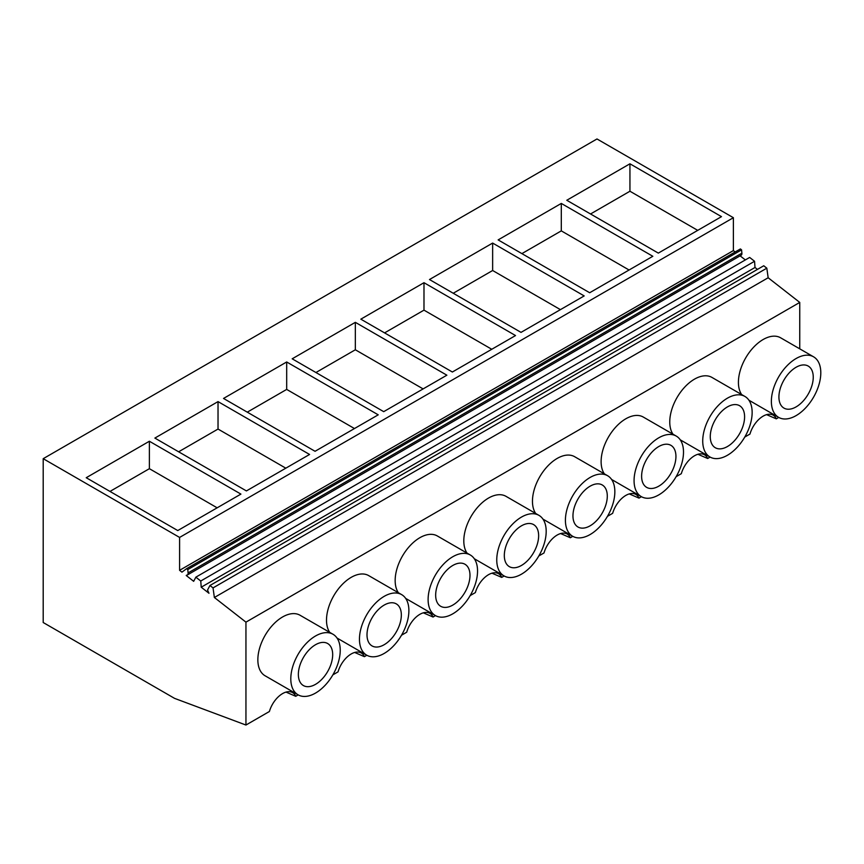 <?xml version="1.0" encoding="UTF-8"?>
<svg xmlns="http://www.w3.org/2000/svg" width="864" height="864" viewBox="0 0 864 864"><rect width="100%" height="100%" fill="white"/><g stroke="black" fill="none" stroke-linecap="round" stroke-linejoin="round"><path stroke-width="1.3" d="M778.756 417.431L776.304 418.846L766.584 414.644M776.304 418.846A20.066 11.588 120 0 0 773.161 415.152A20.066 11.588 120 0 0 749.963 434.052L744.768 437.054M766.822 268.175L213.03 587.898L209.952 585.5L763.744 265.766L766.822 268.175L768.161 277.754L799.751 302.422L245.948 622.145L245.948 725.036L174.55 698.36L43.2 622.523L43.2 458.687L179.593 537.43L733.385 217.706L596.992 138.964L43.2 458.687M298.188 694.883L295.736 696.298A20.066 11.588 -60 0 0 292.604 692.604A20.066 11.588 -60 0 0 269.395 711.504L245.948 725.036M366.844 655.247L364.392 656.662A20.066 11.588 -60 0 0 361.249 652.968A20.066 11.588 -60 0 0 338.04 671.868L332.856 674.87M435.488 615.611L433.048 617.026A20.066 11.588 -60 0 0 429.905 613.332A20.066 11.588 -60 0 0 406.696 632.232L401.501 635.234M504.144 575.975L501.703 577.39A20.066 11.588 -60 0 0 498.56 573.696A20.066 11.588 -60 0 0 475.351 592.596L470.156 595.598M572.8 536.339L570.348 537.754A20.066 11.588 -60 0 0 567.205 534.06A20.066 11.588 -60 0 0 543.996 552.96L538.812 555.962M641.444 496.703L639.004 498.118A20.066 11.588 -60 0 0 635.861 494.424A20.066 11.588 -60 0 0 612.652 513.324L607.457 516.326M710.1 457.067L707.659 458.482A20.066 11.588 -60 0 0 704.516 454.788A20.066 11.588 -60 0 0 681.307 473.688L676.112 476.69M799.751 302.422L799.751 348.84M298.048 694.807L265.086 675.778A34.949 20.174 -60 0 1 257.85 659.772A34.949 20.174 -60 0 1 273.11 624.607A34.949 20.174 -60 0 1 300.046 615.244L332.996 634.262A34.949 20.174 120 0 0 306.061 643.626A34.949 20.174 120 0 0 290.801 678.802A34.949 20.174 120 0 0 298.048 694.807A34.949 20.174 120 0 0 324.983 685.444A34.949 20.174 120 0 0 340.232 650.268A34.949 20.174 120 0 0 332.996 634.262M604.346 473.839A34.949 20.174 -60 0 1 601.117 461.592A34.949 20.174 -60 0 1 616.367 426.427A34.949 20.174 -60 0 1 643.302 417.064L676.253 436.082A34.949 20.174 120 0 0 649.318 445.446A34.949 20.174 120 0 0 634.068 480.622A34.949 20.174 120 0 0 641.304 496.627A34.949 20.174 120 0 0 668.239 487.264A34.949 20.174 120 0 0 683.5 452.088A34.949 20.174 120 0 0 676.253 436.082M535.691 513.475A34.949 20.174 -60 0 1 532.462 501.228A34.949 20.174 -60 0 1 547.722 466.063A34.949 20.174 -60 0 1 574.646 456.7L607.608 475.718A34.949 20.174 120 0 0 580.673 485.082A34.949 20.174 120 0 0 565.412 520.258A34.949 20.174 120 0 0 572.648 536.263A34.949 20.174 120 0 0 599.584 526.9A34.949 20.174 120 0 0 614.844 491.724A34.949 20.174 120 0 0 607.608 475.718M329.735 632.383A34.949 20.174 -60 0 1 326.506 620.136A34.949 20.174 -60 0 1 341.766 584.971A34.949 20.174 -60 0 1 368.69 575.608L401.652 594.626A34.949 20.174 120 0 0 374.717 603.99A34.949 20.174 120 0 0 359.456 639.166A34.949 20.174 120 0 0 366.692 655.171A34.949 20.174 120 0 0 393.628 645.808A34.949 20.174 120 0 0 408.888 610.632A34.949 20.174 120 0 0 401.652 594.626M398.39 592.747A34.949 20.174 -60 0 1 395.161 580.5A34.949 20.174 -60 0 1 410.411 545.335A34.949 20.174 -60 0 1 437.346 535.972L470.297 554.99A34.949 20.174 120 0 0 443.362 564.354A34.949 20.174 120 0 0 428.112 599.53A34.949 20.174 120 0 0 435.348 615.535A34.949 20.174 120 0 0 462.283 606.172A34.949 20.174 120 0 0 477.544 570.996A34.949 20.174 120 0 0 470.297 554.99M672.991 434.203A34.949 20.174 -60 0 1 669.762 421.956A34.949 20.174 -60 0 1 685.022 386.791A34.949 20.174 -60 0 1 711.958 377.428L744.908 396.446A34.949 20.174 120 0 0 717.973 405.81A34.949 20.174 120 0 0 702.724 440.986A34.949 20.174 120 0 0 709.96 456.991A34.949 20.174 120 0 0 736.895 447.628A34.949 20.174 120 0 0 752.144 412.452A34.949 20.174 120 0 0 744.908 396.446M741.647 394.567A34.949 20.174 -60 0 1 738.418 382.32A34.949 20.174 -60 0 1 753.678 347.155A34.949 20.174 -60 0 1 780.613 337.792L813.564 356.81A34.949 20.174 120 0 0 786.629 366.174A34.949 20.174 120 0 0 771.368 401.35A34.949 20.174 120 0 0 778.604 417.355A34.949 20.174 120 0 0 805.54 407.992A34.949 20.174 120 0 0 820.8 372.816A34.949 20.174 120 0 0 813.564 356.81M467.035 553.111A34.949 20.174 -60 0 1 463.806 540.864A34.949 20.174 -60 0 1 479.066 505.699A34.949 20.174 -60 0 1 506.002 496.336L538.952 515.354A34.949 20.174 120 0 0 512.017 524.718A34.949 20.174 120 0 0 496.757 559.894A34.949 20.174 120 0 0 504.004 575.899A34.949 20.174 120 0 0 530.939 566.536A34.949 20.174 120 0 0 546.188 531.36A34.949 20.174 120 0 0 538.952 515.354M735.145 251.975L733.385 250.592L733.385 217.706M741.895 253.184L188.104 572.908A3.694 2.128 60 0 1 187.358 574.981L741.15 255.247A3.694 2.128 60 0 0 741.895 253.184L741.56 249.847L740.405 248.94L186.602 568.674L181.948 572.162L179.593 570.316L179.593 537.43M740.113 255.852L745.34 259.924M757.458 269.395L755.006 267.484L754.553 261.274L749.65 257.44L195.847 577.174L193.666 581.321L186.224 575.5L186.84 575.143M707.659 458.482L697.928 454.28M768.161 277.754L214.369 597.488L245.948 622.145M629.942 163.793L721.483 216.648L658.325 253.109L566.784 200.264L629.942 163.793L629.942 191.236L697.723 230.364M423.986 282.701L515.527 335.556L452.369 372.017L360.828 319.172L423.986 282.701L423.986 310.144L491.767 349.272M292.183 358.808L383.713 411.653L446.872 375.192L355.342 322.337L292.183 358.808M561.298 203.429L652.828 256.284L589.669 292.745L498.139 239.9L561.298 203.429L561.298 230.872L629.068 270M492.642 243.065L584.183 295.92L521.014 332.381L429.484 279.536L492.642 243.065L492.642 270.508L560.423 309.636M309.571 454.464L246.413 490.925L154.872 438.08L218.03 401.609L309.571 454.464M286.686 361.973L223.528 398.444L315.058 451.289L378.227 414.828L286.686 361.973L286.686 389.416L354.467 428.544M149.386 441.245L240.916 494.1L177.757 530.561L86.227 477.716L149.386 441.245L149.386 468.688L217.156 507.816M733.385 250.592L179.593 570.316M741.56 249.847L187.769 569.581L186.602 568.674M188.104 572.908L187.769 569.581M187.358 574.981A3.694 2.128 60 0 1 186.797 575.143A2.041 1.177 60 0 0 186.484 575.24A2.041 1.177 60 0 0 186.224 575.5M754.553 261.274L200.761 581.008L195.847 577.174M755.006 267.484L201.215 587.207L200.761 581.008M201.215 587.207L208.98 593.276L207.533 590.047L209.952 585.5M214.369 597.488L213.03 587.898M813.251 377.168A24.268 14.018 120 0 0 808.218 366.066A24.268 14.018 120 0 0 789.512 372.568A24.268 14.018 120 0 0 778.918 396.986A24.268 14.018 120 0 0 783.95 408.1A24.268 14.018 120 0 0 802.656 401.598A24.268 14.018 120 0 0 813.251 377.168M629.942 191.236L590.544 213.98M295.736 696.298L286.016 692.096M149.386 468.688L109.976 491.432M332.683 654.62A24.268 14.018 120 0 0 327.661 643.518A24.268 14.018 120 0 0 308.956 650.02A24.268 14.018 120 0 0 298.361 674.438A24.268 14.018 120 0 0 303.383 685.552A24.268 14.018 120 0 0 322.088 679.05A24.268 14.018 120 0 0 332.683 654.62M639.004 498.118L629.273 493.916M744.595 416.804A24.268 14.018 120 0 0 739.573 405.702A24.268 14.018 120 0 0 720.868 412.204A24.268 14.018 120 0 0 710.273 436.622A24.268 14.018 120 0 0 715.295 447.736A24.268 14.018 120 0 0 734 441.234A24.268 14.018 120 0 0 744.595 416.804M561.298 230.872L521.888 253.616M570.348 537.754L560.628 533.552M675.94 456.44A24.268 14.018 120 0 0 670.918 445.338A24.268 14.018 120 0 0 652.212 451.84A24.268 14.018 120 0 0 641.617 476.258A24.268 14.018 120 0 0 646.65 487.372A24.268 14.018 120 0 0 665.345 480.87A24.268 14.018 120 0 0 675.94 456.44M492.642 270.508L453.244 293.252M501.703 577.39L491.972 573.188M607.295 496.076A24.268 14.018 120 0 0 602.262 484.974A24.268 14.018 120 0 0 583.556 491.476A24.268 14.018 120 0 0 572.962 515.894A24.268 14.018 120 0 0 577.994 527.008A24.268 14.018 120 0 0 596.7 520.506A24.268 14.018 120 0 0 607.295 496.076M423.986 310.144L384.588 332.888M433.048 617.026L423.317 612.824M538.639 535.712A24.268 14.018 120 0 0 533.617 524.61A24.268 14.018 120 0 0 514.912 531.112A24.268 14.018 120 0 0 504.317 555.53A24.268 14.018 120 0 0 509.339 566.644A24.268 14.018 120 0 0 528.044 560.142A24.268 14.018 120 0 0 538.639 535.712M355.342 322.337L355.342 349.78L423.112 388.908M355.342 349.78L315.932 372.524M364.392 656.662L354.672 652.46M469.984 575.348A24.268 14.018 120 0 0 464.962 564.246A24.268 14.018 120 0 0 446.256 570.748A24.268 14.018 120 0 0 435.661 595.166A24.268 14.018 120 0 0 440.683 606.28A24.268 14.018 120 0 0 459.389 599.778A24.268 14.018 120 0 0 469.984 575.348M286.686 389.416L247.288 412.16M401.339 614.984A24.268 14.018 120 0 0 396.306 603.882A24.268 14.018 120 0 0 377.6 610.384A24.268 14.018 120 0 0 367.006 634.802A24.268 14.018 120 0 0 372.038 645.916A24.268 14.018 120 0 0 390.744 639.414A24.268 14.018 120 0 0 401.339 614.984M218.03 401.609L218.03 429.052L285.811 468.18M218.03 429.052L178.632 451.796M748.915 400.205L778.604 417.355M680.27 439.841L709.96 456.991M611.615 479.477L641.304 496.627M542.959 519.113L572.648 536.263M474.314 558.749L504.004 575.899M405.659 598.385L435.348 615.535M337.003 638.021L366.692 655.171"/></g></svg>
